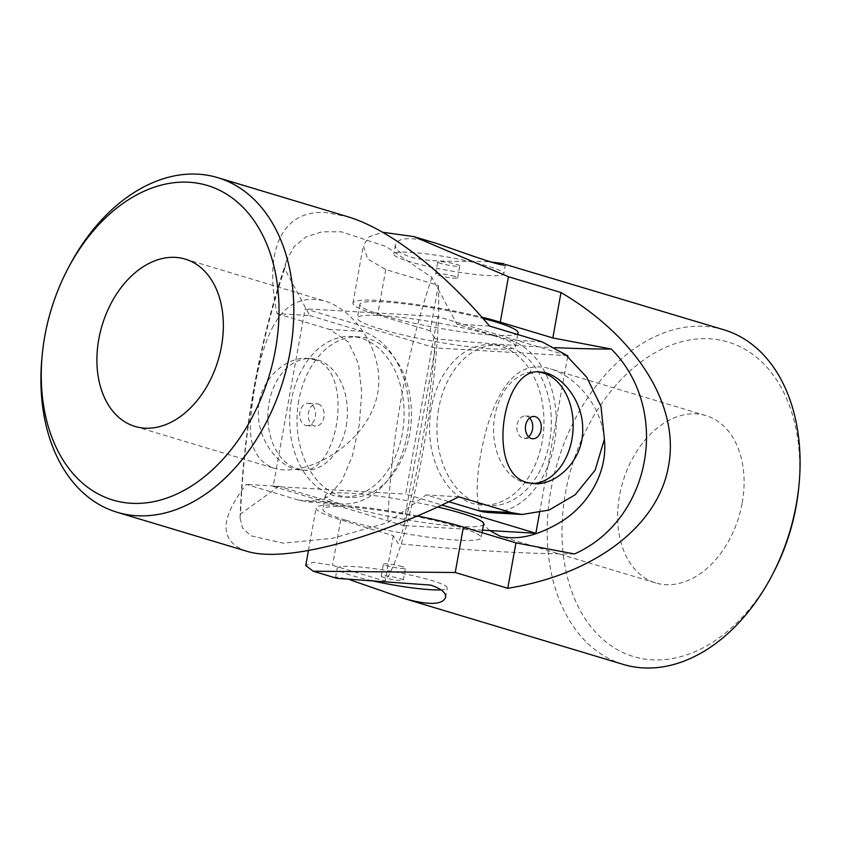 <?xml version="1.0" encoding="UTF-8"?>
<svg xmlns="http://www.w3.org/2000/svg" width="841" height="841" viewBox="0 0 841 841"><rect width="100%" height="100%" fill="white"/><g stroke="black" fill="none" stroke-linecap="round" stroke-linejoin="round"><path stroke-width="0.63" stroke-dasharray="4.21 3.15" d="M371.764 580.679A55.905 6.56 10.2 0 1 337.209 568.232A55.905 6.56 10.2 0 1 353.662 566.54A55.905 6.56 10.2 0 1 431.496 580.427A55.905 6.56 10.2 0 1 447.254 588.027A55.905 6.56 10.2 0 1 441.083 589.867M384.379 577.672A11.185 1.314 10.2 0 1 381.225 576.148A11.185 1.314 10.2 0 1 388.174 576.169A11.185 1.314 10.2 0 1 400.085 578.587A11.185 1.314 10.2 0 1 403.238 580.111A11.185 1.314 10.2 0 1 396.29 580.09A11.185 1.314 10.2 0 1 384.379 577.672M798.666 488.295A164.226 113.903 -73.3 0 0 656.548 351.906A164.226 113.903 -73.3 0 0 579.323 608.842A164.226 113.903 -73.3 0 0 773.079 573.404M742.204 502.865A87.359 60.584 -73.3 0 0 706.009 415.622A87.359 60.584 -73.3 0 0 622.845 481.84A87.359 60.584 -73.3 0 0 655.717 582.939A87.359 60.584 -73.3 0 0 709.909 565.699A87.359 60.584 -73.3 0 0 742.204 502.865M417.378 515.954A87.359 10.25 -169.8 0 0 316.09 508.017A87.359 10.25 -169.8 0 0 340.721 519.896L393.283 535.696L398.277 543.675C412.584 505.998 432.495 395.522 435.144 338.755L430.15 330.776L438.319 285.351L385.767 269.551L367.706 258.975L363.312 245.54L369.157 236.742L382.634 232.263M430.15 330.776L377.598 314.986A87.359 10.25 10.2 0 1 352.957 303.096A87.359 10.25 10.2 0 1 481.84 317.162M438.319 285.351C442.744 368.179 410.702 546.219 385.104 581.12L332.552 565.331L313.115 562.251L305.735 565.572M393.283 535.696L385.104 581.12M723.922 329.798A174.707 121.167 -73.3 0 0 557.583 462.235A174.707 121.167 -73.3 0 0 623.339 664.432M437.583 243.732C412.489 236.689 398.434 237.004 395.428 244.678C394.786 249.293 399.759 253.383 410.355 256.947C430.729 263.359 469.404 260.416 489.988 261.866M336.999 578.366L335.527 577.567C335.853 576.653 341.015 577.525 351.012 580.185M555.302 347.659A651.523 76.426 10.2 0 1 435.144 338.755M574.456 553.967A651.523 76.426 10.2 0 1 398.277 543.675M604.374 439.591C601.641 405.646 575.938 376.432 550.382 368.852C516.9 358.487 497.409 389.593 485.888 431.286C474.797 473.283 472.526 516.427 489.735 530.566M410.198 252.332A55.905 6.56 10.2 0 1 470.592 261.677A55.905 6.56 10.2 0 1 503.791 273.819A55.905 6.56 10.2 0 1 469.068 273.714A55.905 6.56 10.2 0 1 409.504 261.625A55.905 6.56 10.2 0 1 393.746 254.024A55.905 6.56 10.2 0 1 410.198 252.332M402.24 566.634A11.185 1.314 -169.8 0 0 390.319 564.216A11.185 1.314 -169.8 0 0 383.38 564.195A11.185 1.314 -169.8 0 0 394.156 567.465A11.185 1.314 -169.8 0 0 405.394 568.159A11.185 1.314 -169.8 0 0 402.24 566.634M454.466 276.332A11.185 1.314 -169.8 0 0 442.555 273.914A11.185 1.314 -169.8 0 0 435.606 273.893A11.185 1.314 -169.8 0 0 446.382 277.173A11.185 1.314 -169.8 0 0 457.62 277.856A11.185 1.314 -169.8 0 0 454.466 276.332M440.915 263.464A11.185 1.314 10.2 0 1 437.762 261.94A11.185 1.314 10.2 0 1 444.71 261.961A11.185 1.314 10.2 0 1 456.621 264.379A11.185 1.314 10.2 0 1 459.775 265.903A11.185 1.314 10.2 0 1 452.826 265.882A11.185 1.314 10.2 0 1 440.915 263.464M566.277 355.207L437.635 316.531L405.677 494.13L441.861 505.01M539.523 512.905L567.696 356.363M431.296 408.232A80.368 57.125 93.3 0 0 482.061 505.126A80.368 57.125 93.3 0 0 543.78 428.227A80.368 57.125 93.3 0 0 491.438 344.663A80.368 57.125 93.3 0 0 431.296 408.232M273.188 486.382L403.365 525.52L435.323 347.922L305.136 308.794L273.188 486.382L405.677 494.13M482.524 530.145L403.365 525.52M483.617 524.059A80.368 9.43 10.2 0 1 433.704 523.901A80.368 9.43 10.2 0 1 348.09 506.524A80.368 9.43 10.2 0 1 325.425 495.591A80.368 9.43 10.2 0 1 437.593 506.986M567.812 355.669L435.323 347.922M437.635 316.531L305.136 308.794M492.91 335.527A80.368 9.43 -169.8 0 0 407.296 318.15A80.368 9.43 -169.8 0 0 357.383 317.993A80.368 9.43 -169.8 0 0 380.048 328.926A80.368 9.43 -169.8 0 0 465.651 346.303A80.368 9.43 -169.8 0 0 515.575 346.46A80.368 9.43 -169.8 0 0 492.91 335.527M438.666 408.663A80.368 57.125 93.3 0 0 489.42 505.557A80.368 57.125 93.3 0 0 551.139 428.658A80.368 57.125 93.3 0 0 498.797 345.094A80.368 57.125 93.3 0 0 438.666 408.663M298.807 400.484A80.368 57.125 93.3 0 0 349.562 497.388A80.368 57.125 93.3 0 0 411.281 420.489A80.368 57.125 93.3 0 0 358.939 336.926A80.368 57.125 93.3 0 0 298.807 400.484M291.449 400.053A80.368 57.125 93.3 0 0 342.203 496.957A80.368 57.125 93.3 0 0 403.922 420.058A80.368 57.125 93.3 0 0 351.58 336.495A80.368 57.125 93.3 0 0 291.449 400.053M345.63 520.19A80.368 9.43 10.2 0 1 322.965 509.257A80.368 9.43 10.2 0 1 403.733 514.208A80.368 9.43 10.2 0 1 481.157 537.714A80.368 9.43 10.2 0 1 431.244 537.557A80.368 9.43 10.2 0 1 345.63 520.19M518.035 332.805A80.368 9.43 10.2 0 1 468.111 332.647A80.368 9.43 10.2 0 1 382.497 315.27A80.368 9.43 10.2 0 1 359.843 304.337A80.368 9.43 10.2 0 1 402.418 303.59A80.368 9.43 10.2 0 1 482.955 318.413M346.208 426.019A55.905 39.737 93.3 0 0 317.467 359.79A55.905 39.737 93.3 0 0 310.897 358.613A55.905 39.737 93.3 0 0 267.964 412.111A55.905 39.737 93.3 0 0 304.368 470.245A55.905 39.737 93.3 0 0 346.208 426.019M305.661 425.357A11.185 7.947 93.3 0 0 306.976 425.588A11.185 7.947 93.3 0 0 315.48 415.822A11.185 7.947 93.3 0 0 309.604 403.501A11.185 7.947 93.3 0 0 308.29 403.27A11.185 7.947 93.3 0 0 299.785 413.036A11.185 7.947 93.3 0 0 305.661 425.357M458.829 496.821L426.187 494.918L448.81 501.709M246.791 551.244C219.322 541.73 219.175 519.444 246.339 484.405L298.891 500.195L308.668 501.993L341.793 503.927A87.359 62.097 -86.7 0 1 331.533 502.109L278.97 486.308L246.339 484.405M278.97 486.308L240.526 513.998L240.053 517.909L242.46 527.885L250.629 535.738L283.322 543.17L332.468 538.303L387.743 522.597L426.187 494.918M489.01 512.537A87.359 62.097 93.3 0 0 555.449 436.237A87.359 62.097 93.3 0 0 509.467 339.943L456.915 324.153L431.875 277.372L386.219 246.56L341.467 231.832L322.114 231.811L306.177 236.794L294.276 246.424L286.813 260.048L284.647 268.773L309.698 315.543L277.067 313.64C263.317 249.493 282.587 209.598 325.866 212.584L347.375 216.61M42.05 356.637A174.707 121.167 106.7 0 1 69.267 266.092M277.067 313.64L329.619 329.43L348.321 341.93L358.55 363.838L361.704 392.432L359.275 424.694L352.368 455.927L341.772 481.115L327.464 497.105L308.668 501.993M314.103 359.591C355.018 369.462 338.786 475.974 300.826 470.035C281.315 469.467 258.061 442.524 258.313 413.257C257.188 382.35 284.426 356.332 307.343 358.413L314.103 359.591M309.698 315.543L362.25 331.343A87.359 62.097 -86.7 0 1 408.232 427.627A87.359 62.097 -86.7 0 1 341.793 503.927M489.557 326.056L456.915 324.153M431.875 277.372A651.523 463.107 93.3 0 0 387.743 522.597M284.647 268.773A651.523 463.107 93.3 0 0 240.526 513.998M272.232 328.085C284.163 304.484 301.583 295.433 324.468 300.941C357.404 310.35 390.581 360.2 374.718 404.437C358.697 449.62 302.749 477.299 274.177 468.258C255.706 461.373 247.979 443.932 251.007 415.948C253.467 388.185 260.321 351.412 272.232 328.085M538.461 371.974A55.905 39.737 93.3 0 0 536.632 371.806A55.905 39.737 93.3 0 0 494.109 420.637A55.905 39.737 93.3 0 0 523.533 482.271A55.905 39.737 93.3 0 0 530.103 483.438A55.905 39.737 93.3 0 0 531.838 483.48M318.182 404.006A11.185 7.947 -86.7 0 1 324.069 416.327A11.185 7.947 -86.7 0 1 315.564 426.093A11.185 7.947 -86.7 0 1 308.29 414.466A11.185 7.947 -86.7 0 1 316.868 403.764A11.185 7.947 -86.7 0 1 318.182 404.006M528.526 436.763A11.185 7.947 -86.7 0 1 524.132 438.287A11.185 7.947 -86.7 0 1 516.847 426.66A11.185 7.947 -86.7 0 1 525.436 415.959A11.185 7.947 -86.7 0 1 526.75 416.19A11.185 7.947 -86.7 0 1 529.62 417.988M385.767 269.551L377.598 314.986M340.721 519.896L332.552 565.331M542.109 341.856L509.467 339.943M362.25 331.343L329.619 329.43M331.533 502.109L298.891 500.195M352.957 303.096L363.312 245.54M308.426 550.582L316.09 508.017M706.009 415.622L550.382 368.852M655.717 582.939L500.09 536.169M395.428 244.678L393.746 254.024M505.473 264.484L503.791 273.819M445.572 597.373L447.254 588.027M335.527 577.567L337.209 568.232M403.238 580.111L405.394 568.159M381.225 576.148L383.38 564.195M457.62 277.856L459.775 265.903M435.606 273.893L437.762 261.94M498.797 345.094L491.438 344.663M489.42 505.557L482.061 505.126M358.939 336.926L351.58 336.495M349.562 497.388L342.203 496.957M359.843 304.337L357.383 317.993M517.72 334.518L515.575 346.46M325.425 495.591L322.965 509.257M482.072 532.679L481.157 537.714M240.053 517.909C243.333 428.668 258.923 342.718 286.813 260.048M134.991 426.429L274.177 468.258M185.283 259.112L324.468 300.941M540.174 372.016L536.632 371.806M533.657 483.638L530.103 483.438M300.826 470.035L304.368 470.245M307.343 358.413L310.897 358.613M306.976 425.588L315.564 426.093M308.29 403.27L316.868 403.764M524.132 438.287L532.71 438.781M525.436 415.959L534.024 416.463"/><path stroke-width="1.26" d="M441.083 589.867A55.905 6.56 10.2 0 1 371.764 580.679M351.012 580.185L403.417 598.319L623.339 664.432A174.707 121.167 -73.3 0 0 771.733 575.959L773.079 573.404A164.226 113.903 -73.3 0 0 796.185 506.019A164.226 113.903 -73.3 0 0 798.666 488.295L798.95 485.415A174.707 121.167 -73.3 0 0 723.922 329.798L505.473 264.484C506.303 268.247 469.656 254.918 437.583 243.732L413.804 236.584L508.448 276.721L500.279 322.156L552.831 337.945L611.323 349.057C671.265 409.052 651.764 519.643 574.456 553.967L515.964 542.865L507.785 588.29C594.892 574.203 658.356 525.877 668.542 465.872C679.906 406.098 637.457 337.661 561 292.521L508.448 276.721M382.634 232.263L413.804 236.584M771.733 575.959A174.707 121.167 -73.3 0 0 796.311 504.285A174.707 121.167 -73.3 0 0 798.95 485.415M507.785 588.29L455.233 572.5L313.23 571.218L305.735 565.572L308.426 550.582M489.988 261.866L504.001 263.685M403.417 598.319C428.511 605.362 442.566 605.047 445.572 597.373C446.214 592.758 441.241 588.668 430.645 585.105L336.999 578.366L313.23 571.218M481.84 317.162A87.359 10.25 10.2 0 1 500.279 322.156M515.964 542.865L463.402 527.065A87.359 10.25 -169.8 0 0 417.378 515.954M561 292.521L552.831 337.945M611.323 349.057A651.523 76.426 10.2 0 1 555.302 347.659M489.735 530.566L500.09 536.169C517.73 540.605 538.345 535.622 561.956 521.231C588.647 504.411 607.885 471.885 604.374 439.591M441.861 505.01L535.864 533.257L539.523 512.905M567.696 356.363L567.812 355.669L566.277 355.207M535.864 533.257L482.524 530.145M437.593 506.986A80.368 9.43 10.2 0 1 483.617 524.059L482.072 532.679M482.955 318.413A80.368 9.43 10.2 0 1 518.035 332.805L517.72 334.518M189.025 182.245A164.226 113.903 106.7 0 1 276.447 343.601A164.226 113.903 106.7 0 1 139.816 503.349A164.226 113.903 106.7 0 1 42.334 353.756A164.226 113.903 106.7 0 1 67.921 268.647A164.226 113.903 106.7 0 1 189.025 182.245M175.506 257.388A87.359 60.584 106.7 0 1 185.283 259.112A87.359 60.584 106.7 0 1 218.155 360.211A87.359 60.584 106.7 0 1 134.991 426.429A87.359 60.584 106.7 0 1 97.199 368.053A87.359 60.584 106.7 0 1 124.289 283.617A87.359 60.584 106.7 0 1 175.506 257.388M117.078 512.264L246.791 551.244C283.564 563.05 371.827 540.385 458.829 496.821L511.381 512.621L522.145 514.471L549.131 510.056L575.17 494.76L595.092 470.245L604.406 439.17L600.989 406.476L586.724 377.189L565.604 354.66L542.109 341.856L489.557 326.056C442.114 270.035 388.553 228.805 347.375 216.61L217.661 177.619A174.707 121.167 106.7 0 1 283.417 379.817A174.707 121.167 106.7 0 1 117.078 512.264A174.707 121.167 106.7 0 1 42.05 356.637L42.334 353.756M448.81 501.709L478.75 510.708A87.359 62.097 93.3 0 0 489.01 512.537L522.145 514.471M67.921 268.647L69.267 266.092A174.707 121.167 106.7 0 1 198.098 174.182A174.707 121.167 106.7 0 1 217.661 177.619M526.897 482.461C485.982 472.589 502.214 366.077 540.174 372.016C559.685 372.584 582.939 399.528 582.687 428.794C583.812 459.701 556.574 485.72 533.657 483.638L526.897 482.461M531.838 483.48A55.905 39.737 93.3 0 0 571.943 439.212A55.905 39.737 93.3 0 0 538.461 371.974M529.62 417.988A11.185 7.947 -86.7 0 1 528.526 436.763M531.396 438.55A11.185 7.947 93.3 0 0 532.71 438.781A11.185 7.947 93.3 0 0 541.215 429.015A11.185 7.947 93.3 0 0 535.339 416.694A11.185 7.947 93.3 0 0 534.024 416.463A11.185 7.947 93.3 0 0 525.52 426.229A11.185 7.947 93.3 0 0 531.396 438.55M463.402 527.065L455.233 572.5M511.381 512.621L478.75 510.708"/></g></svg>
